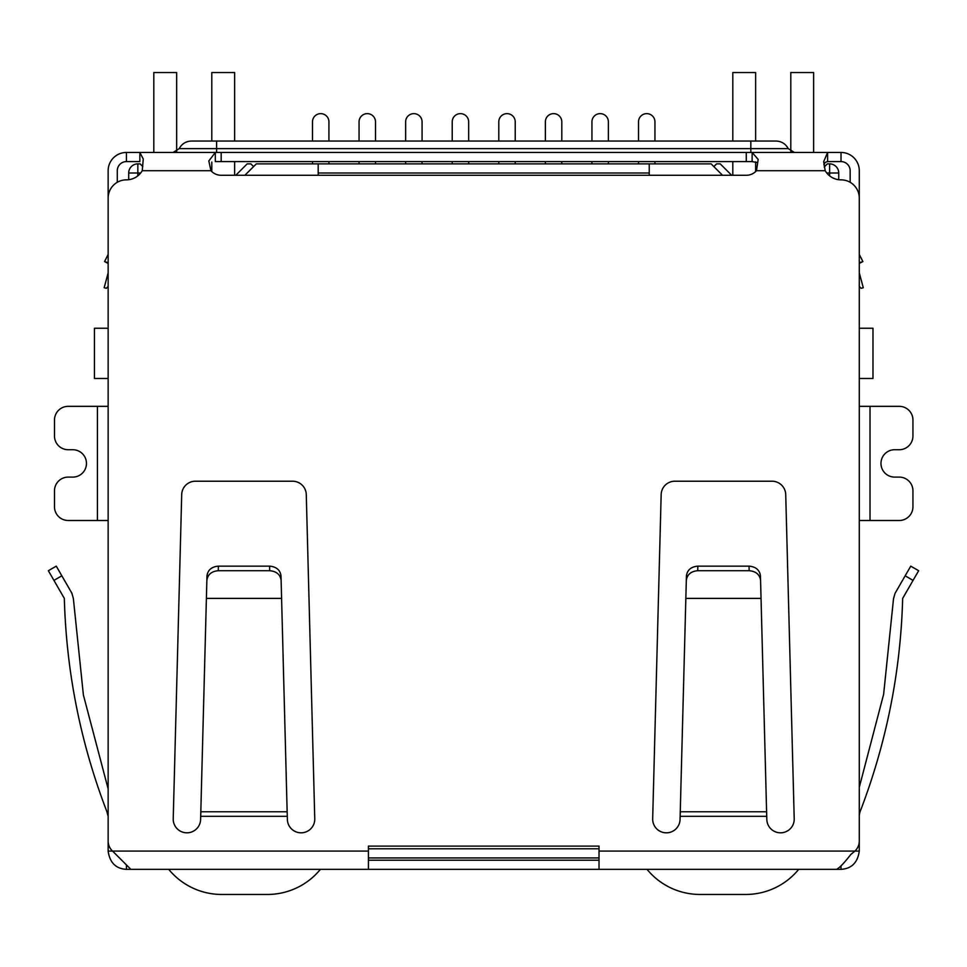 <?xml version="1.0" encoding="UTF-8"?>
<svg xmlns="http://www.w3.org/2000/svg" width="967" height="967" viewBox="0 0 967 967"><rect width="100%" height="100%" fill="white"/><g stroke="black" fill="none" stroke-linecap="round" stroke-linejoin="round"><path stroke-width="1.45" d="M859.288 328.248L872.983 328.248L872.983 378.472L859.288 378.472M108.147 328.248L94.452 328.248L94.452 378.472L108.147 378.472M318.191 175.281L318.191 172.996L649.244 172.996L649.244 175.281M649.244 172.996L649.244 163.87L318.191 163.87L318.191 172.996M128.696 179.705L128.696 172.996A9.138 9.138 0 0 1 137.834 163.87L140.118 163.87L142.778 166.529M368.427 857.934L599.02 857.934M824.186 167.013L827.329 163.87L829.613 163.87A9.138 9.138 0 0 1 838.74 172.996L838.74 179.705M244.905 175.281L256.328 163.87L318.191 163.87M649.244 163.87L711.12 163.87L722.53 175.281M713.851 166.602L716.595 163.87L720.246 163.87L731.668 175.281M235.779 175.281L247.189 163.87L250.84 163.87L253.584 166.602M638.51 141.037L638.51 121.854A8.22 8.22 0 0 1 646.73 113.635A8.22 8.22 0 0 1 654.949 121.854L654.949 141.037M638.51 161.586L638.51 163.87M654.949 163.87L654.949 161.586M591.937 141.037L591.937 121.854A8.22 8.22 0 0 1 600.156 113.635A8.22 8.22 0 0 1 608.376 121.854L608.376 141.037M591.937 161.586L591.937 163.87M608.376 163.87L608.376 161.586M545.364 141.037L545.364 121.854A8.22 8.22 0 0 1 553.583 113.635A8.22 8.22 0 0 1 561.803 121.854L561.803 141.037M545.364 161.586L545.364 163.87M561.803 163.87L561.803 161.586M498.791 141.037L498.791 121.854A8.22 8.22 0 0 1 507.01 113.635A8.22 8.22 0 0 1 515.23 121.854L515.23 141.037M498.791 161.586L498.791 163.87M515.23 163.87L515.23 161.586M452.218 141.037L452.218 121.854A8.22 8.22 0 0 1 460.437 113.635A8.22 8.22 0 0 1 468.657 121.854L468.657 141.037M452.218 161.586L452.218 163.87M468.657 163.87L468.657 161.586M312.486 141.037L312.486 121.854A8.22 8.22 0 0 1 320.706 113.635A8.22 8.22 0 0 1 328.925 121.854L328.925 141.037M312.486 161.586L312.486 163.87M328.925 163.87L328.925 161.586M359.059 141.037L359.059 121.854A8.22 8.22 0 0 1 367.279 113.635A8.22 8.22 0 0 1 375.498 121.854L375.498 141.037M359.059 161.586L359.059 163.87M375.498 163.87L375.498 161.586M405.632 141.037L405.632 121.854A8.22 8.22 0 0 1 413.852 113.635A8.22 8.22 0 0 1 422.071 121.854L422.071 141.037M405.632 161.586L405.632 163.87M422.071 163.87L422.071 161.586M320.403 869.345A68.488 68.488 0 0 1 267.4 894.463L221.733 894.463A68.488 68.488 0 0 1 168.729 869.345M176.647 151.444L176.647 72.537L153.813 72.537L153.813 152.448M234.63 175.281L234.63 161.586M234.63 141.037L234.63 72.537L211.797 72.537L211.797 141.037M211.797 171.582L211.797 162.045M813.622 152.448L813.622 72.537L790.801 72.537L790.801 151.444M732.805 141.037L732.805 72.537L755.638 72.537L755.638 141.037M755.638 161.9L755.638 171.582M732.805 161.586L732.805 175.281M798.706 869.345A68.488 68.488 0 0 1 745.702 894.463L700.048 894.463A68.488 68.488 0 0 1 647.032 869.345M108.147 286.305L106.37 288.311L104.17 287.719L107.99 273.443A4.569 4.569 0 0 0 108.147 272.259L108.147 170.712A18.264 18.264 0 0 1 126.411 152.448L139.84 152.448L143.273 159.023L142.234 170.712A18.264 18.264 0 0 1 126.411 179.85A18.264 18.264 0 0 0 108.147 198.114L108.147 841.012A13.695 13.695 0 0 0 112.559 851.081L108.147 851.081L108.147 833.167M859.288 833.167L859.288 851.081C857.656 862.624 851.576 868.704 841.024 869.345L126.411 869.345C115.871 868.765 109.791 862.673 108.147 851.081M106.926 811.76C80.551 743.079 66.348 671.956 64.33 598.392C66.348 671.956 80.551 743.079 106.926 811.76L108.147 811.059L106.926 811.76L108.147 816.329M97.413 520.488L97.413 406.333L68.198 406.333A13.695 13.695 0 0 0 54.49 420.029L54.49 436.008A13.695 13.695 0 0 0 68.198 449.715L72.767 449.715A13.695 13.695 0 0 1 86.462 463.411A13.695 13.695 0 0 1 72.767 477.106L68.198 477.106A13.695 13.695 0 0 0 54.49 490.801L54.49 506.793A13.695 13.695 0 0 0 68.198 520.488L108.147 520.488M97.413 406.333L108.147 406.333M870.022 406.333L870.022 520.488L899.25 520.488A13.695 13.695 0 0 0 912.945 506.793L912.945 490.801A13.695 13.695 0 0 0 899.25 477.106L894.68 477.106A13.695 13.695 0 0 1 880.973 463.411A13.695 13.695 0 0 1 894.68 449.715L899.25 449.715A13.695 13.695 0 0 0 912.945 436.008L912.945 420.029A13.695 13.695 0 0 0 899.25 406.333L859.288 406.333M870.022 520.488L859.288 520.488M859.288 851.081L854.888 851.081A13.695 13.695 0 0 0 859.288 841.012L859.288 198.114A18.264 18.264 0 0 0 841.024 179.85A18.264 18.264 0 0 1 825.202 170.712L823.679 161.707L827.595 152.448L841.024 152.448A18.264 18.264 0 0 1 859.288 170.712L859.288 272.259A4.569 4.569 0 0 0 859.445 273.443L863.277 287.719L861.065 288.311L859.288 286.305M859.288 815.483L859.832 812.377C886.364 743.502 900.64 672.174 902.67 598.392C900.64 672.174 886.364 743.502 859.832 812.377M126.411 869.345L126.411 865.308M841.024 866.359L841.024 869.345M64.33 598.392L48.35 570.711L56.255 566.142L48.35 570.711L56.255 566.142L71.836 593.122L73.359 598.525L83.392 694.995L108.147 788.903L83.392 694.995L73.359 598.525M53.922 580.381L61.84 575.812L71.836 593.122M599.02 869.345L599.02 846.113L368.427 846.113L368.427 851.081L112.559 851.081L130.871 869.345M836.576 869.345C839.501 867.919 844.215 862.987 850.73 854.574L854.888 851.081L599.02 851.081M368.427 869.345L368.427 851.081M599.02 860.207L368.427 860.207M893.52 598.73L883.633 694.258L859.288 787.295L883.633 694.258L893.52 598.73L895.055 593.327L910.745 566.142L918.65 570.711L902.67 598.392M108.147 254.406L104.545 261.61L108.147 262.722M104.871 261.706L108.147 263.411M757.028 162.516L752.133 161.586L752.133 152.448L758.164 159.434L756.484 170.712A13.695 13.695 0 0 1 746.27 175.281L221.165 175.281A13.695 13.695 0 0 1 210.951 170.712L208.824 160.969L215.315 152.448L827.595 152.448L827.595 161.586L825.262 162.359L823.848 164.777M766.601 811.76L766.746 816.329L680.139 816.329L680.333 811.76L766.601 811.76L761.041 598.392L685.845 598.392L680.067 819.122A13.695 13.695 0 0 1 666.372 832.817A13.695 13.695 0 0 1 652.665 819.122L661.162 494.56A13.695 13.695 0 0 1 674.857 481.215L772.029 481.215A13.695 13.695 0 0 1 785.724 494.56L794.221 819.122A13.695 13.695 0 0 1 780.526 832.817A13.695 13.695 0 0 1 766.819 819.122L766.565 810.141M287.151 811.76L287.296 816.329L200.689 816.329L200.87 811.76L287.151 811.76L281.59 598.392L206.394 598.392L200.616 819.122A13.695 13.695 0 0 1 186.921 832.817A13.695 13.695 0 0 1 173.214 819.122L181.711 494.56A13.695 13.695 0 0 1 195.407 481.215L292.578 481.215A13.695 13.695 0 0 1 306.273 494.56L314.771 819.122A13.695 13.695 0 0 1 301.075 832.817A13.695 13.695 0 0 1 287.368 819.122L287.114 810.141M859.288 262.722L862.89 261.61L859.288 254.406L862.89 261.61L859.288 263.411M126.411 152.448L126.411 161.586L139.84 161.586L139.84 152.448L215.315 152.448L215.315 161.586L752.133 161.586M680.333 809.149L680.333 811.76M200.87 809.149L200.87 811.76M850.162 182.292L850.162 170.712A9.138 9.138 0 0 0 841.024 161.586L827.595 161.586M761.041 598.392L760.449 575.812C759.615 569.962 755.807 566.747 749.038 566.142L697.848 566.142C691.079 566.747 687.283 569.962 686.437 575.812L685.845 598.392M760.57 580.381C759.736 574.531 755.928 571.316 749.159 570.711L697.727 570.711C690.958 571.316 687.162 574.531 686.316 580.381M206.865 580.381C207.712 574.531 211.507 571.316 218.276 570.711L218.397 566.142C211.628 566.747 207.832 569.962 206.986 575.812L206.394 598.392M218.276 570.711L269.708 570.711C276.477 571.316 280.285 574.531 281.119 580.381L281.59 598.392M281.119 580.381L280.998 575.812C280.164 569.962 276.357 566.747 269.588 566.142L269.708 570.711M218.397 566.142L269.588 566.142M126.411 161.586A9.138 9.138 0 0 0 117.285 170.712L117.285 182.292M173.081 152.448L179.209 148.64L216.596 148.64L216.596 141.037L191.478 141.037L775.957 141.037C781.481 141.255 785.579 143.781 788.226 148.64L794.366 152.448M137.834 175.837L137.834 172.996L140.674 172.996M599.02 848.796L368.427 848.796M826.761 172.996L829.613 172.996L829.613 175.837M137.834 163.87L137.834 172.996L128.696 172.996M838.74 172.996L829.613 172.996L829.613 163.87M905.16 575.812L913.078 580.381M825.202 170.712L756.484 170.712M210.951 170.712L142.234 170.712M221.165 161.586L221.165 152.448M746.27 152.448L746.27 161.586M841.024 161.586L841.024 152.448M697.727 570.711L697.848 566.142M749.159 570.711L749.038 566.142M750.839 152.448L750.839 148.64L216.596 148.64L216.596 152.448M750.839 141.037L750.839 148.64L788.226 148.64M179.209 148.64C181.856 143.781 185.954 141.255 191.478 141.037"/></g></svg>
